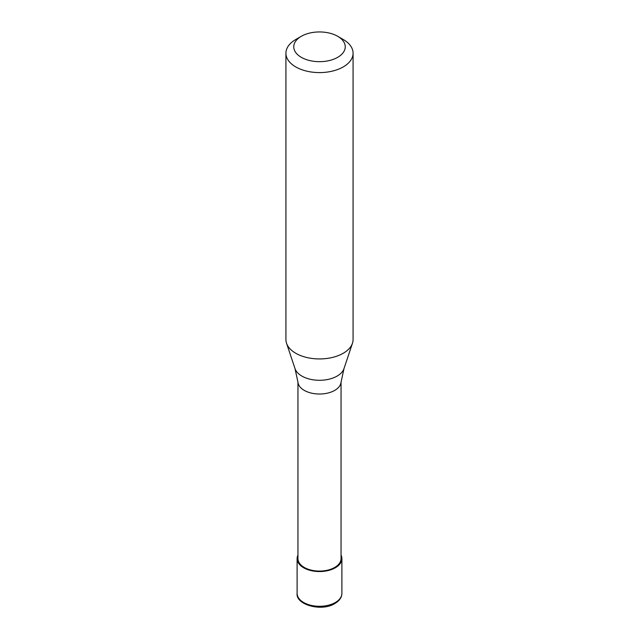 <?xml version="1.0" encoding="UTF-8"?>
<svg xmlns="http://www.w3.org/2000/svg" width="639" height="639" viewBox="0 0 639 639"><rect width="100%" height="100%" fill="white"/><g stroke="black" fill="none" stroke-linecap="round" stroke-linejoin="round"><path stroke-width="0.96" d="M297.95 555.131A22.389 12.924 0 0 0 297.111 558.638A22.389 12.924 0 0 0 310.929 570.579A22.389 12.924 0 0 0 335.331 567.775A22.389 12.924 180 0 0 341.889 558.638A22.389 12.924 180 0 0 341.05 555.131M297.95 381.978L297.95 558.638A21.55 12.445 0 0 0 311.257 570.132A21.55 12.445 0 0 0 334.74 567.432A21.55 12.445 180 0 0 341.05 558.638L341.05 381.978M295.018 368.623L297.99 382.354A21.55 12.445 0 0 0 311.872 393.217A21.55 12.445 0 0 0 334.74 390.381A21.55 12.445 180 0 0 341.01 382.354L343.982 368.623A24.937 14.393 180 0 1 337.136 376.075A24.937 14.393 0 0 1 312.191 379.654A24.937 14.393 0 0 1 295.018 368.623L286.528 343.223A33.579 19.386 0 0 0 309.659 358.088A33.579 19.386 0 0 0 343.247 353.255A33.579 19.386 180 0 0 352.472 343.223A33.579 19.386 180 0 0 353.079 339.549L353.079 53.213A33.579 19.386 180 0 1 343.247 66.919A33.579 19.386 0 0 1 306.648 71.121A33.579 19.386 0 0 1 285.921 53.213A33.579 19.386 0 0 1 295.753 39.506L301.296 36.303A25.744 14.865 0 0 0 301.296 57.326A25.744 14.865 0 0 0 337.704 57.326A25.744 14.865 180 0 0 337.704 36.303L343.247 39.506A33.579 19.386 180 0 1 353.079 53.213M285.921 53.213L285.921 339.549A33.579 19.386 0 0 0 286.528 343.223M295.753 39.506L301.296 36.303A25.744 14.865 180 0 1 337.704 36.303M341.889 593.367C341.865 597.305 339.525 600.692 334.868 603.528C321.521 612.05 295.537 604.67 297.111 593.367A22.389 12.924 0 0 0 310.929 605.309A22.389 12.924 0 0 0 335.331 602.505A22.389 12.924 180 0 0 341.889 593.367L341.889 558.638M297.111 593.367L297.111 558.638M343.982 368.623L352.472 343.223"/></g></svg>
